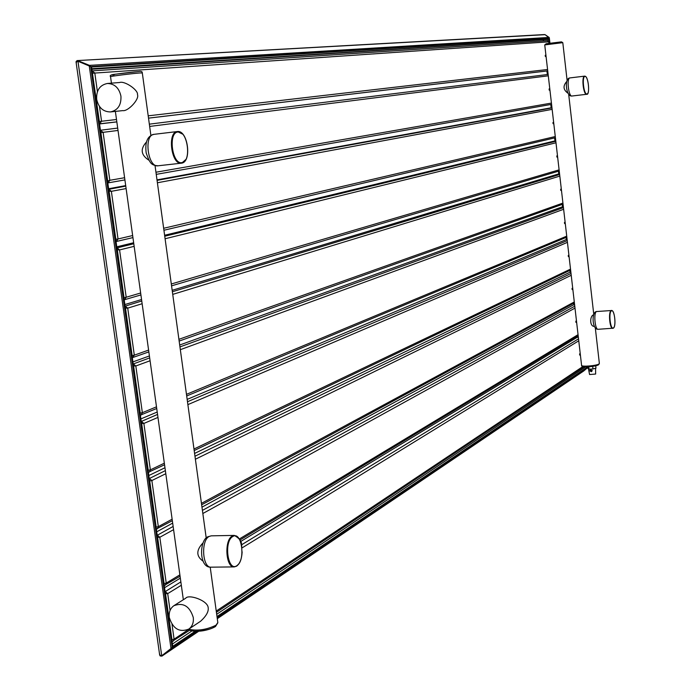 <?xml version="1.0" encoding="UTF-8"?>
<svg xmlns="http://www.w3.org/2000/svg" width="691" height="691" viewBox="0 0 691 691"><rect width="100%" height="100%" fill="white"/><g stroke="black" fill="none" stroke-linecap="round" stroke-linejoin="round"><path stroke-width="1.04" d="M197.194 631.289L171.273 648.78L172.119 647.251L171.273 648.78L161.901 656.122L198.758 631.203L161.996 656.044L159.681 655.163L159.846 654.144M549.103 37.418L89.433 65.369L78.152 60.782L77.971 61.24L90.702 66.578L89.433 65.369L89.251 65.826L170.997 648.512L161.72 655.776L77.971 61.24L76.053 61.957L76.476 62.7M549.924 43.222L549.025 37.366L545.104 34.671L77.185 60.575L76.183 61.439M195.778 631.306L172.119 647.251L90.702 66.578L549.336 38.065L545.173 34.723M587.16 367.785L583.627 371.032M159.69 655.223L161.901 656.122L160.139 655.949M549.967 43.213L549.302 37.746M217.173 617.797L586.987 368.191M91.817 68.703L548.17 39.37L549.19 38.342L549.751 43.239M91.532 68.53L91.324 67.018L549.19 38.342M548.352 40.968L548.17 39.37L91.894 69.264M584.526 366.835L583.619 366.878M577.564 337.32L577.4 335.938M573.832 304.886L573.642 303.219M570.092 272.349L569.868 270.397M566.335 239.682L566.076 237.445M562.56 206.894L562.275 204.389M558.777 173.994L558.458 171.204M554.977 140.964L554.623 137.906M551.168 107.813L550.779 104.488M547.341 74.55L546.927 70.974M543.472 40.907L543.359 39.992M586.348 366.886L586.935 367.413L217 616.545M172.292 644.634L91.324 67.018M99.556 123.948L116.831 121.901M148.513 118.152L546.382 71.043M546.788 74.611L149.342 124.155L548.136 74.447M100.437 130.236L117.695 128.085L100.445 130.254M550.615 107.882L156.995 179.876M108.634 188.721L125.702 185.603M554.432 141.024L164.605 235.26M116.779 246.825L133.657 242.748M172.171 290.306L558.268 174.046M124.872 304.558L141.56 299.531M562.016 206.946L179.686 345.016M132.914 361.911L149.411 355.951M187.157 399.398L565.843 239.725M140.904 418.901L157.211 412.026M194.586 453.443L569.609 272.384M148.841 475.529L164.968 467.747M201.971 507.159L573.366 304.93M156.727 531.802L172.672 523.113M240.615 541.554L577.106 337.355M164.562 587.713L180.334 578.134M545.925 55.202L545.216 55.289L545.354 56.498L546.063 56.403M593.586 314.785L593.414 314.854C589.803 315.986 589.501 326.679 594.39 326.394M579.619 353.878L579.689 355.044M566.732 81.521C562.768 85.96 563.2 89.873 568.045 93.259M575.853 321.185L575.931 322.36M202.886 543.066C196.019 550.312 196.14 556.376 203.24 561.265M146.483 141.992C140.1 148.962 140.886 155.026 148.85 160.182M110.543 111.925L122.739 110.612C127.956 111.717 139.686 99.133 137.466 94.607C138.476 90.115 124.622 80.597 119.629 82.505L107.373 83.481C114.594 83.697 119.111 87.921 120.934 96.153C121.366 104.98 117.902 110.24 110.543 111.925C103.175 111.882 98.554 107.675 96.671 99.314C96.239 90.322 99.798 85.045 107.373 83.481M200.122 621.555L200.589 621.244C206.255 616.078 208.786 611.552 208.181 607.674C207.758 600.436 188.522 593.949 185.715 598.225L174.244 605.471M169.278 617.443C168.725 612.261 170.262 608.348 173.899 605.696C183.245 602.241 189.705 606.171 193.273 617.478C193.817 622.539 192.34 626.409 188.859 629.06C179.453 632.731 172.923 628.853 169.278 617.443M572.727 288.32L572.027 288.38L572.139 289.564L572.865 289.503M568.943 255.385L568.235 255.445L568.373 256.629M564.469 222.398L564.573 223.582M560.643 189.222L560.747 190.414L561.463 190.345M557.499 155.855L556.791 155.924L556.929 157.116M552.955 122.506L553.085 123.698M549.794 88.88L549.086 88.958L549.224 90.158L549.932 90.08M588.482 368.864L589.57 374.539L595.651 374.038L595.564 368.277M591.211 370.989L590.745 370.316M590.269 370.842L591.237 370.791L590.269 370.842M589.751 370.868L591.358 371.663L591.746 370.756L590.14 369.961L589.751 370.868M591.807 371.352L592.239 370.419L590.174 369.944M587.842 366.852L588.041 368.605L589.008 369.184L592.982 368.968L595.979 368.165L595.711 365.798M592.982 368.968L592.688 366.377M589.008 369.184L588.732 366.8M587.082 366.878L586.979 368.199L583.74 370.955L217.294 618.67L583.748 370.946M217.052 616.968L587.117 367.56L587.039 366.878M195.087 631.298L172.551 646.474M586.875 366.886L586.935 367.413M585.562 366.886L216.689 614.308M191.822 630.995L172.448 643.986M99.556 123.914L101.551 121.245L99.487 106.466M547.721 70.862L148.513 118.118M116.831 121.866L99.539 123.81M92.672 70.845L547.419 40.648L548.809 41.831L548.939 43.352M547.566 69.506L148.194 115.829M116.503 119.508L99.34 121.512L92.387 72.788M97.414 91.687L94.797 72.978L92.136 70.983M548.766 41.831L92.568 73.22M99.279 121.97L99.34 121.512M599.356 363.431L599.011 363.932C596.704 365.781 581.166 367.051 581.58 365.358L544.741 44.906L562.802 42.661L567.095 80.346M578.056 334.669L239.388 538.963M179.876 574.86L166.229 583.092L159.811 537.27L157.177 535.041M574.998 308.091L202.843 513.517M173.588 529.66L159.811 537.27L157.496 537.304M180.075 576.242L164.242 585.441L165.417 585.113L166.229 583.092L164.095 583.575L157.669 537.728M157.211 535.283L173.139 526.447M573.288 304.938L574.627 304.843M574.782 306.199L202.411 510.39M111.441 83.153L110.543 76.692C109.368 76.39 132.612 73.453 140.023 72.961L142.303 72.935M217.829 622.574L215.972 625.234C206.454 629.803 197.332 631.142 188.608 629.233M574.29 301.95L201.444 503.368M172.128 519.2L158.325 526.654L151.865 480.539L149.23 478.327M571.224 275.277L195.38 459.239M165.805 473.715L151.865 480.539L149.714 480.979L149.541 480.547M172.335 520.677L156.339 529.038L157.427 528.762L158.325 526.654L156.183 527.112L149.714 480.979M156.131 527.544L156.183 527.112M149.265 478.552L165.374 470.623M571.016 273.463L194.974 456.233M570.516 269.11L193.981 449.02M164.337 463.186L150.37 469.863L143.875 423.445L141.232 421.251M567.441 242.334L187.883 404.624M157.963 417.416L143.875 423.445L141.534 423.428M164.553 464.767L148.384 472.273L149.377 472.039L150.37 469.863L148.22 470.295L141.707 423.851M148.168 470.726L148.22 470.295M141.258 421.458L157.548 414.436M567.242 240.598L187.486 401.739M566.732 236.149L186.466 394.354M156.494 406.818L142.363 412.7L135.825 365.98L133.182 363.803M563.64 209.278L180.325 349.681M150.077 360.754L135.825 365.98L133.475 365.936M140.368 415.127L141.266 414.963L142.363 412.7L140.204 413.106L133.657 366.36M140.152 413.538L140.204 413.106M133.208 363.993L149.679 357.903M563.45 207.611L179.945 346.908M562.923 203.068L178.909 339.333M148.591 350.095L134.313 355.165L127.723 308.143L125.071 305.983M559.822 176.093L172.733 294.383M142.139 303.738L127.723 308.143L125.365 308.074M148.841 351.892L132.482 357.636L134.313 355.165L132.136 355.545L125.546 308.497M132.085 355.986L132.136 355.545M125.097 306.148L141.759 301M559.641 174.512L172.37 291.74M559.105 169.856L171.299 283.984M140.644 293.001L126.203 297.251L119.578 249.926L116.917 247.793M555.996 142.787L165.089 238.749M134.158 246.341L119.578 249.926L117.202 249.822M140.912 294.919L124.406 299.764L126.203 297.251L124.017 297.605L117.384 250.254M123.965 298.054L124.017 297.605M116.934 247.931L133.795 243.742M555.823 141.284L164.743 236.227M555.27 136.533L163.646 228.28M132.646 235.545L118.04 238.965L111.372 191.329L108.703 189.213M552.152 109.359L157.393 182.769M126.116 188.583L111.372 191.329L108.988 191.2M555.409 137.716L163.922 230.258L555.409 137.725M132.931 237.583L116.805 241.392M132.94 237.6L116.278 241.513L118.04 238.965L115.846 239.293L109.161 191.632M115.786 239.742L115.846 239.293M108.72 189.334L125.771 186.104M551.988 107.926L157.064 180.368M551.427 103.08L155.95 172.232M124.605 177.717L109.826 180.299L103.106 132.344L100.454 130.357M548.291 75.811L149.653 126.436M118.023 130.452L100.895 132.62L100.713 132.188M551.573 104.35L156.244 174.365L551.573 104.35M107.563 181.051L109.826 180.299L108.09 182.89L124.907 179.91L108.357 182.839M107.615 180.593L100.895 132.62M114.084 74.878C103.659 75.664 129.416 72.166 138.442 71.57M545.933 43.878L561.42 41.875M595.512 311.84C591.548 314.336 592.489 329.737 598.104 329.296C595.003 329.978 593.448 312.798 596.497 311.537L611.138 310.544C608.158 311.805 609.721 329.046 612.744 328.363L613.133 328.234M612.425 310.924L611.492 310.432C614.714 310.086 616.467 326.921 613.263 328.19L598.104 329.296M611.457 310.82C608.356 312.211 610.403 330.272 613.392 327.923C616.441 326.428 614.437 308.627 611.457 310.82M584.975 76.399C581.684 76.407 583.783 94.943 586.961 93.95C590.209 93.821 588.153 75.552 584.975 76.399M232.824 536.518C223.564 541.243 227.797 572.226 236.797 565.722C245.866 560.729 241.772 530.481 232.824 536.518M177.863 132.024C167.809 132.612 172.24 165.054 182.009 162.584C191.856 161.634 187.581 130.003 177.863 132.024M571.967 96.006L571.932 96.014C568.563 96.878 566.447 77.928 569.911 77.919L584.664 76.131C581.269 76.131 583.377 95.151 586.668 94.296L586.702 94.287C590.071 95.608 588.654 75.941 584.664 76.131L585.64 76.589M238.671 538.159L234.335 535.404L232.297 536.017C224.014 540.051 225.732 567.872 234.223 566.914L236.408 566.231M236.763 565.981L238.594 564.02M209.174 536.449L211.256 535.836L234.335 535.404C244.398 541.226 240.727 545.398 242.126 552.256C241.695 559.028 239.855 563.666 236.616 566.162L234.223 566.914L211.075 567.164C202.428 568.123 200.727 540.457 209.174 536.449M177.328 131.549C167.075 132.111 171.342 165.166 181.396 163.188L181.629 163.162C192.133 161.875 187.883 129.839 177.397 131.54L177.328 131.549M181.673 163.154L185.741 159.578M182.519 134.071L177.397 131.54L154.136 134.322M153.998 134.339L153.946 134.348C147.425 135.937 144.842 142.156 146.19 153.005C150.016 163.862 151.502 165.261 158.075 165.797C147.831 167.783 143.555 134.935 153.998 134.339M158.308 165.762L181.647 163.154M214.832 626.72C209.321 630.857 190.483 632.861 189.144 629.458M598.251 364.857C595.988 366.653 580.95 367.698 582.643 365.945M582.858 366.567L216.24 611.051M188.349 629.656L174.08 639.166L172.016 624.414M170.064 610.473L167.706 593.629L165.08 591.384M578.756 340.793L242.005 547.928M210.738 567.164L210.254 567.458M181.327 585.251L167.706 593.629L165.399 593.699M189.472 630.322L172.111 641.481L173.346 641.101L174.08 639.166L171.955 639.676L165.572 594.122M165.114 591.643L180.861 581.917M577.02 337.363L578.358 337.277M578.531 338.823L241.539 544.828M159.681 655.163L76.053 61.957M76.045 61.914L77.185 60.575L544.629 34.55M172.646 645.42L91.696 67.856M92.395 70.862L547.419 40.648L548.809 41.831L548.982 43.343M568.693 94.373L593.75 314.25M595.314 327.966L599.365 363.466L598.674 364.71C595.789 366.601 580.898 368.165 581.589 365.392M579.585 353.87L580.259 353.827M579.663 355.053L580.397 355.01M575.905 322.369L576.639 322.317M575.819 321.185L576.501 321.134M573.323 304.921L574.627 304.835M239.958 540.025L578.151 335.489M110.534 76.675C109.394 75.431 111.173 74.593 115.889 74.153L138.52 71.562C141.111 71.078 142.372 71.527 142.303 72.918L150.897 135.479M155.026 165.503L206.203 537.961M210.211 567.121L217.846 622.746L215.488 626.512C210.176 629.872 196.045 633.561 188.177 629.501M115.371 111.406L183.34 599.728M188.859 629.06L200.589 621.244M201.642 504.801L574.394 302.813M194.188 450.549L570.628 270.034M568.347 256.629L569.073 256.577M140.377 415.144L156.727 408.502M186.691 395.978L566.845 237.125M564.452 222.39L565.143 222.329M564.556 223.582L565.273 223.521M179.15 341.078L563.044 204.113M560.634 189.222L561.325 189.153M171.558 285.841L559.235 170.979M556.92 157.116L557.637 157.047M552.947 122.506L553.655 122.428M553.076 123.706L553.793 123.62M544.741 44.906L546.279 43.74L561.472 41.866L562.802 42.661M595.582 311.805L596.86 311.416M569.876 77.919C564.055 78.29 566.076 97.077 571.932 96.014L586.719 94.287M207.758 536.821L211.256 535.836M211.075 567.164C198.723 568.235 199.397 540.319 207.654 536.881M577.063 337.346L578.358 337.268M216.413 612.312L583.809 366.757M591.841 371.335L591.358 371.663"/></g></svg>
